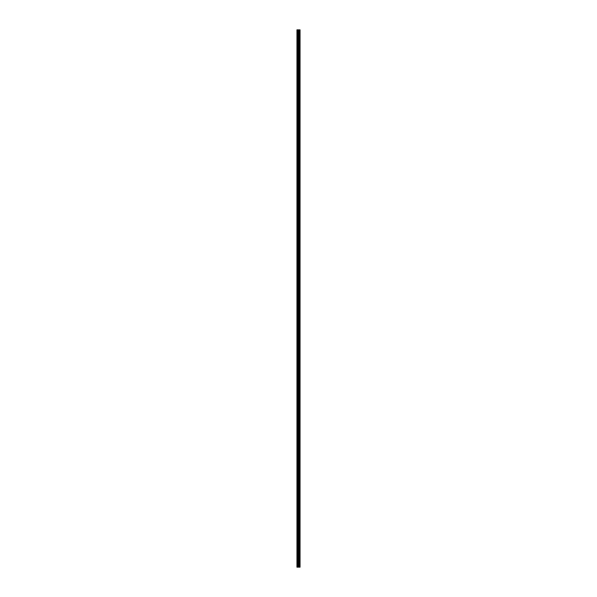 <?xml version="1.0" encoding="UTF-8"?>
<svg xmlns="http://www.w3.org/2000/svg" width="597" height="597" viewBox="0 0 597 597"><rect width="100%" height="100%" fill="white"/><g stroke="black" fill="none" stroke-linecap="round" stroke-linejoin="round"><path stroke-width="0.9" d="M298.246 567.15L300.045 567.15L300.045 29.85L296.955 29.85L296.955 567.15L298.246 567.15L298.246 29.85M299.261 29.85L299.261 567.15L299.246 29.85M299.582 29.85L299.582 567.15L299.575 29.85M299.672 29.85L299.672 567.15L299.642 29.85M300.045 29.85L300.037 567.15M300.007 567.15L300.007 29.85M298.821 567.15L298.821 29.85M298.724 567.15L298.724 29.85M297.097 567.15L297.097 29.85M299.739 567.15L299.739 29.85M299.493 567.15L299.493 29.85M299.343 567.15L299.343 29.85M299.194 567.15L299.194 29.85M299.164 567.15L299.164 29.85M299.097 567.15L299.097 29.85M298.687 567.15L298.687 29.85M298.627 567.15L298.627 29.85M298.306 567.15L298.306 29.85M297.769 567.15L297.769 29.85M297.627 567.15L297.627 29.85"/></g></svg>
